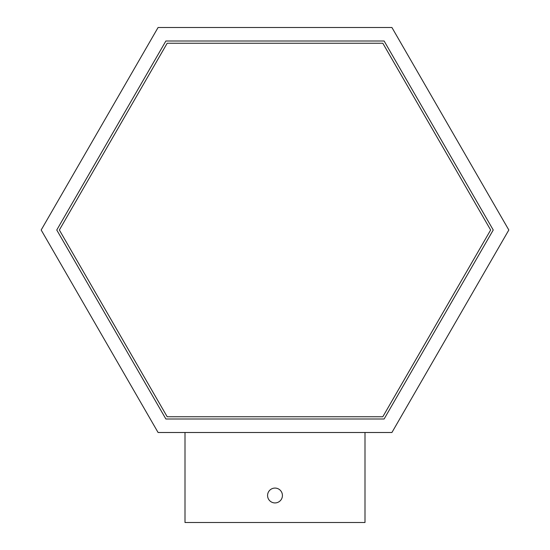 <?xml version="1.0" encoding="UTF-8"?>
<svg xmlns="http://www.w3.org/2000/svg" width="550" height="550" viewBox="0 0 550 550"><rect width="100%" height="100%" fill="white"/><g stroke="black" fill="none" stroke-linecap="round" stroke-linejoin="round"><path stroke-width="0.82" d="M275 488.077A7.425 7.425 0 0 0 267.575 495.502A7.425 7.425 0 0 0 275 502.927A7.425 7.425 0 0 0 282.425 495.502A7.425 7.425 0 0 0 275 488.077M184.999 432.499L184.999 522.5L365.001 522.5L365.001 432.499M158.084 432.499L391.916 432.499L508.826 230.003L391.916 27.5L158.084 27.5L41.174 230.003L158.084 432.499M165.88 418.997L384.12 418.997L493.24 230.003L384.12 41.002L165.88 41.002L56.76 230.003L165.88 418.997M490.641 230.003L382.821 43.251L167.179 43.251L59.359 230.003L167.179 416.749L382.821 416.749L490.641 230.003"/></g></svg>

